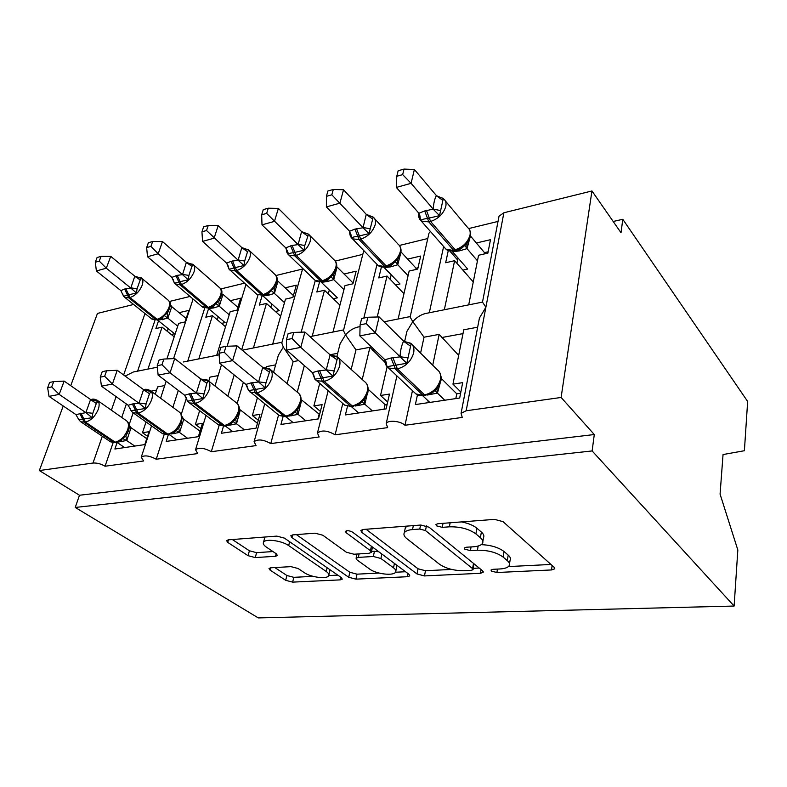 <?xml version="1.0" encoding="UTF-8"?>
<svg xmlns="http://www.w3.org/2000/svg" width="787" height="787" viewBox="0 0 787 787"><rect width="100%" height="100%" fill="white"/><g stroke="black" fill="none" stroke-linecap="round" stroke-linejoin="round"><path stroke-width="1.18" d="M491.452 571.077L496.882 572.513L551.52 569.945L554.687 568.824L554.176 567.319L503.041 521.653L494.482 519.371L437.857 523.729L435.919 524.506L436.46 525.824L442.255 527.359L449.357 526.828C460.11 526.592 468.954 528.943 475.889 533.891L480.395 537.718C482.697 539.734 483.415 541.584 482.539 543.266C481.28 545.263 478.201 546.444 473.302 546.798L466.288 547.231L464.33 547.978L464.812 549.159L470.419 550.644L477.414 550.221C487.97 550.103 496.518 552.376 503.08 557.019L507.3 560.619C509.386 562.439 510.025 564.102 509.228 565.617C507.979 567.565 504.88 568.676 499.902 568.971L492.996 569.306L491.019 570.014L491.452 571.077M270.817 567.791L268.997 568.46L270.039 570.073L285.681 580.314L292.626 582.124L340.191 579.881L342.256 579.153L341.371 577.619L284.412 538.111L276.798 536.114L228.299 539.843L226.548 540.561L227.728 542.381L248.072 555.691L255.273 557.58L275.519 556.281L277.408 555.553L276.345 553.841L266.439 547.162C263.842 545.361 262.858 543.768 263.497 542.361C264.944 538.406 281.815 540.551 288.672 545.598L326.231 571.48C328.454 573.064 329.281 574.461 328.691 575.671C327.215 579.409 310.816 577.343 304.264 572.641L298.145 568.519L290.964 566.64L270.817 567.791M498.692 217.969L499.037 216.179L503.887 212.765L591.952 190.966L621.012 232.726L622.792 219.288L747.65 401.459L744.394 450.725L723.046 454.552L720.075 494.128L737.832 549.985L734.123 606.049L592.119 450.941L594.293 434.542L561.111 397.465L466.17 410.765L461.064 413.362L462.264 417.435L404.98 425.265C400.544 420.897 387.735 419.776 386.201 423.583L387.666 427.626L335.095 434.808C327.628 430.469 321.745 429.869 317.446 432.998L319.168 436.982L270.748 443.602C263.517 439.54 257.969 438.9 254.093 441.684L256.05 445.609L211.3 451.718C204.295 447.901 199.042 447.242 195.54 449.731L197.704 453.578L156.229 459.234C149.432 455.643 144.434 454.965 141.257 457.208L143.608 460.966L105.064 466.229C100.972 463.848 96.949 462.786 92.994 463.041L39.35 470.557L63.226 405.984M734.123 606.049L258.284 617.913L75.237 507.448L592.119 450.941M417.002 573.959L424.468 575.917L480.444 573.29L483.198 572.306L482.569 570.782L429.102 527.221L420.868 525.037L363.191 529.474L360.82 530.428L361.745 532.297L417.002 573.959L418.025 568.775L425.482 570.732L451.649 569.424M407.42 576.723L355.911 579.143L348.71 577.264L291.898 537.551L290.836 535.701L292.872 534.885L315.036 533.173L322.818 535.229L346.369 552.238L353.943 554.225L368.995 553.291L371.297 552.405L370.421 550.703L346.113 532.671L345.454 531.363C347.156 530.31 349.536 530.576 352.596 532.179L409.033 574.343L409.801 575.877L407.42 576.723L408.05 573.605M155.206 394.248L157.636 386.889L164.729 385.571M146.038 421.96L142.477 432.732L149.038 431.699L144.808 444.586L114.892 449.013L117.115 442.461M129.098 424.842L133.16 412.811M126.363 403.957L121.749 417.444M113.102 442.727L105.064 466.229M147.543 436.264L142.477 432.732M204.728 308.14L187.729 361.115M157.37 367.195L133.318 372.005L125.182 376.078M155.019 320.201L137.587 371.149M208.762 381.105L209.991 377.13L218.166 375.606M199.642 410.647L195.383 424.449L202.446 423.347L198.373 436.667L166.195 441.428L168.369 434.591M181.285 414.306L186.332 398.35M178.315 390.421L172.894 407.322M164.188 434.454L156.229 459.234M200.862 428.502L195.383 424.449M258.018 294.977L241.688 349.782M266.055 367.401L266.281 366.624L275.647 364.883M257.369 397.937L252.361 415.536L259.966 414.346L256.09 428.128L221.393 433.263L223.488 426.161M237.162 403.475L243.36 382.344M234.192 374.927L227.876 396.117M219.18 425.285L211.3 451.718M258.313 420.219L252.361 415.536M302.72 268.426L281.785 343.014L283.33 347.116L278.372 355.203L273.591 372.212M315.292 280.506L301.175 332.183M329.989 354.75L337.682 353.314M319.689 383.446L313.885 405.915L322.109 404.626L318.469 418.9L280.949 424.449L283.015 416.825M297.25 392.113L304.343 365.581M298.627 360.594L293.138 361.617L287.127 383.603M278.549 415.024L270.748 443.602M320.388 411.385L313.885 405.915M363.771 250.571L343.457 330.57L345.503 334.868L340.102 343.752L336.875 356.452M360.053 326.615L357.613 327.107C353.147 328.268 349.103 330.855 345.503 334.868L355.98 349.9L351.169 369.437M376.993 264.471L363.81 318.076M403.475 341.037L404.793 340.791M387.135 366.742L380.524 395.487L389.457 394.09L386.112 408.896L345.395 414.916L347.46 406.436M362.227 379.491L369.949 347.293L355.98 349.9M342.788 403.505L335.095 434.808M387.666 401.99L380.524 395.487M384.951 362.305L369.949 347.293M430.44 231.486L428.964 233.227L410.116 317.112L412.811 321.617L406.909 331.416L404.685 341.283M461.064 413.362L479.421 318.066L485.894 307.225L482.48 302.11L425.206 313.58C420.701 314.761 416.569 317.436 412.811 321.617L424.026 337.21L420.583 353.117M443.632 246.518L429.308 312.754M428.964 233.227L428.649 234.624M147.926 369.083L162.092 327.146L155.885 328.553L158.512 320.85M166.893 358.911L178.639 323.388L185.043 321.932L188.831 310.393L179.072 312.675M189.942 296.473L169.353 301.49M198.806 358.892L212.47 315.705L205.83 317.21L208.585 308.583M216.72 355.311L230.188 311.682L237.054 310.117L240.684 298.234L230.237 300.683M244.501 283.182L220.744 288.967M253.424 347.962L266.468 303.438L259.336 305.061L262.16 295.538M272.686 344.106L285.494 299.119L292.872 297.447L296.315 285.199L285.091 287.826M302.542 269.036L275.903 275.529M312.213 336.197L324.5 290.255L316.836 291.997L319.571 281.894M332.98 332.035L344.991 285.602L352.93 283.802L356.147 271.171L344.067 274.004M362.807 254.358L335.272 261.068M377.219 316.994L387.037 276.05L378.763 277.929L381.439 266.95M398.124 319.001L409.151 271.033L417.73 269.085L420.681 256.05L407.636 259.1M427.774 238.53L399.363 245.455M417.454 394.818L415.369 404.567L459.687 398.015L462.677 382.639L452.958 384.154L463.759 329.792L477.66 327.205M432.722 365.198L439.176 334.377L424.026 337.21M412.467 390.637L404.98 425.265M460.857 392.034L452.958 384.154M458.673 355.37L439.176 334.377M444.34 309.744L454.62 260.704L445.668 262.74L448.285 250.502M468.708 304.864L478.565 255.263L487.871 253.148L490.488 239.691L476.361 242.996M498.033 221.422L468.727 228.555M70.732 385.689L97.46 313.423L133.633 304.461M75.237 507.448L79.487 495.249L39.35 470.557M79.487 495.249L594.293 434.542M162.092 327.146L174.193 336.826M212.47 315.705L225.535 326.753M266.468 303.438L280.634 316.187M324.5 290.255L339.935 305.13M387.037 276.05L403.947 293.659M454.62 260.704L473.272 281.913M591.952 190.966L561.111 397.465M613.191 221.481L622.792 219.288M457.581 259.917L449.692 250.905M391.178 274.87L383.849 267.206M283.33 347.116L293.138 361.617M509.514 563.807L510.104 560.137C510.911 558.603 510.271 556.921 508.195 555.101L507.3 560.619M481.26 544.624C490.94 545.106 498.505 547.398 503.985 551.48L508.195 555.101M482.864 541.348L483.503 537.659C484.379 535.957 483.671 534.098 481.378 532.081L480.395 537.718M461.546 521.909C468.265 523.257 473.38 525.362 476.892 528.225L481.378 532.081M508.412 566.581L550.969 564.456M366.044 529.248L418.025 568.775M473.282 568.342L479.204 568.047M471.138 570.378L473.046 569.69L472.584 568.607L425.492 530.556L419.766 529.041L412.526 529.582C408.109 529.956 405.344 531.058 404.262 532.878C403.387 534.648 404.262 536.586 406.879 538.682L439.5 564.24C446.022 568.598 454.217 570.752 464.094 570.723L471.138 570.378M473.105 569.345L473.99 563.797M406.505 526.139L405.059 529.002M405.541 571.736L395.517 572.238M379.049 573.054L357.023 574.166L355.911 579.143M296.384 534.609L349.841 572.277L357.023 574.166M371.385 552.002L372.497 547.044M369.683 569.08C376.166 574.116 393.962 576.163 395.654 572.021C396.274 570.782 395.556 569.385 393.51 567.821L380.918 558.485L373.323 556.488L358.301 557.393L356.078 558.229L356.964 559.891L369.683 569.08M395.871 570.968L396.796 565.194M378.891 551.825L374.455 551.264L373.323 556.488M371.503 551.451L374.455 551.264M328.887 574.844L330.038 569.758M265.012 537.019L264.629 538.092M232.352 539.538L249.39 550.772L256.592 552.661L272.961 551.559M274.83 567.555L286.891 575.513L293.826 577.324L313.137 576.359M328.74 575.572L337.771 575.12M436.382 195.579L414.385 169.49L411.08 183.322L396.353 187.424L418.891 213.238L424.734 210.955L433.303 209.126C433.529 203.666 434.532 199.18 436.332 195.658L443.288 198.57L439.51 215.648L429.299 218.048L430.578 221.462L455.161 249.745C462.845 247.266 467.793 242.406 470.006 235.156C470.626 231.811 469.869 229.302 467.734 227.63L445.373 200.97M402.669 174.616L404.016 169.087L398.143 170.779L396.776 176.288L402.669 174.616L411.08 183.322L433.303 209.263M484.212 253.985L484.477 252.627L470.488 236.031M469.524 239.297L467.035 248.633L459.342 250.905L452.574 251.791L467.675 269.065L462.904 270.128M477.463 260.812L467.035 248.633M484.477 252.627L488.127 251.791M456.883 263.281L457.837 258.697L458.487 258.549M426.485 210.503L429.299 218.048L427.548 218.491C424.036 218.865 421.763 219.514 420.75 220.429L419.127 216.012L419.835 215.254M443.081 198.462L443.622 198.885C445.747 200.518 446.475 203.036 445.796 206.43C443.445 213.798 438.369 218.806 430.578 221.462L428.826 221.904L453.44 250.148L455.161 249.745L456.45 250.364L462.126 247.866L467.252 243.124C470.774 237.959 471.551 233.562 469.593 229.932M466.888 248.456L464.605 244.964M418.891 213.238L420.75 220.429M433.47 209.45L439.51 215.648M396.776 176.288L396.353 187.424M414.385 169.49L404.016 169.087M414.159 392.241L415.91 393.903L424.036 395.645L432.584 392.644L437.306 388.276L440.868 380.977M367.834 317.25L361.666 318.509L360.092 324.864L366.28 323.624L367.834 317.25L379.137 316.935L403.78 341.332L411.158 343.663L406.82 363.26L387.106 366.663L385.414 361.764L385.925 361.41M379.137 316.935L375.33 332.881L400.062 356.708C400.347 350.648 401.508 345.503 403.544 341.253L403.593 341.155M366.28 323.624L375.33 332.881L359.856 335.892L384.932 359.757L391.041 357.996L400.062 356.865M429.791 402.442L422.786 395.772M460.621 393.244L456.775 393.825L441.192 378.38M440.09 383.495L437.434 393.116L427.38 395.035M444.763 400.219L437.434 393.116M456.775 393.825L455.84 398.586M434.631 390.234L437.277 392.959M406.82 363.26L400.249 357.032M387.106 366.663L384.932 359.757M359.856 335.892L360.092 324.864M427.843 402.728L428.217 400.937M366.25 214.33L343.545 189.756L339.915 203.144L326.389 206.912L349.605 231.23L354.927 229.115L363.023 227.748L366.25 214.33L373.186 217.114L368.995 233.641L359.384 235.893L360.682 239.159L386.092 265.858C393.205 263.547 397.927 258.884 400.249 251.879C400.986 248.456 400.308 245.928 398.202 244.324L374.681 218.756M331.819 194.812L333.295 189.46L327.894 191.015L326.408 196.357L331.819 194.812L362.846 227.571M415.762 269.528L416.057 268.219L400.957 251.879M400.78 253.001L397.76 264.737L390.696 266.842L384.39 267.639L400.022 283.999L395.605 284.973M408.069 275.725L397.76 264.737M416.057 268.219L418.025 267.767M356.541 228.702L359.384 235.893L357.78 236.307C354.524 236.641 352.507 237.212 351.73 238.048L350.245 233.788L350.677 233.336M373.077 217.055L373.245 217.182C375.33 218.766 375.97 221.295 375.173 224.767C372.713 231.88 367.883 236.68 360.682 239.159L359.069 239.563L384.509 266.232L387.44 266.429L392.644 264.147L398.025 258.962M397.602 264.57L394.976 261.314M349.605 231.23L351.73 238.048M363.023 227.748L368.995 233.641M326.408 196.357L326.389 206.912M343.545 189.756L333.295 189.46M390.126 279.267L391.198 274.771M301.608 231.604L278.372 208.407L274.466 221.373L262.002 224.846L285.73 247.816L292.075 245.465L298.116 244.6L301.608 231.604L308.534 234.211L304.776 245.524L304.018 250.227L294.948 252.352L296.246 255.47L322.296 280.752C328.897 278.578 333.413 274.102 335.823 267.324C336.669 263.842 336.059 261.323 334.003 259.769L309.566 235.264M266.665 213.385L268.249 208.201L263.271 209.627L261.678 214.802L266.665 213.385L297.939 244.432M352.399 283.92L352.724 282.651L337.072 267.019L333.737 279.621L327.235 281.569L321.352 282.307L337.387 297.82L333.295 298.726M343.939 289.646L333.737 279.621M352.724 282.651L353.255 282.523M292.075 245.465L294.948 252.352L293.462 252.725C290.433 253.02 288.632 253.542 288.062 254.299L286.921 249.981M302.985 232.588L308.396 234.093C310.432 235.608 310.993 238.136 310.088 241.668C307.54 248.544 302.926 253.148 296.246 255.47L294.761 255.844L320.821 281.097L323.683 281.274L328.464 279.169L333.727 274.132M333.58 279.454L330.658 276.414M285.73 247.816L288.062 254.299M298.116 244.6L304.018 250.227M261.678 214.802L262.002 224.846M278.372 208.407L268.249 208.201M328.277 293.895L329.31 290M241.825 247.59L218.196 225.623L214.084 238.186L202.564 241.402L226.646 263.163L231.103 261.333L238.117 260.182L241.825 247.59L248.731 250.03L247.531 251.712L244.649 261.038L243.94 265.553L235.362 267.57L236.671 270.551L263.183 294.545C269.331 292.498 273.65 288.199 276.129 281.628C277.073 278.106 276.542 275.598 274.545 274.102L249.39 250.62M206.548 230.522L208.221 225.495L203.617 226.813L201.944 231.831L206.548 230.522L237.94 260.025M293.403 295.548L277.959 281.185L274.407 293.403L268.406 295.233L262.888 295.892L279.228 310.658L275.43 311.495M284.491 302.641L274.407 293.403M232.47 260.979L235.362 267.57L229.165 269.331L227.935 265.337M243.104 248.466L248.446 249.745C250.423 251.21 250.905 253.719 249.892 257.29C247.285 263.95 242.878 268.377 236.671 270.551L235.293 270.905L261.815 294.859L264.599 295.027L269.016 293.089L271.082 290.403L274.171 288.14C277.781 282.307 278.234 277.939 275.539 275.057M274.24 293.256L271.082 290.403M226.646 263.163L229.165 269.331M238.117 260.182L243.94 265.553M201.944 231.831L202.564 241.402M218.196 225.623L208.221 225.495M270.807 307.343L271.8 303.939M186.371 262.405L162.486 241.56L158.197 253.758L147.513 256.729L171.851 277.398L177.203 275.352L182.495 274.633L186.371 262.405L193.248 264.707L191.92 266.37L188.9 275.42L188.231 279.779L180.095 281.677L181.404 284.54L208.25 307.363C213.995 305.435 218.137 301.293 220.665 294.918C221.698 291.377 221.245 288.888 219.307 287.452L193.612 264.944M150.917 246.38L152.648 241.501L148.389 242.73L146.648 247.59L150.917 246.38L158.197 253.758L182.318 274.476M237.89 307.363L222.987 294.358L219.258 306.222L213.71 307.924L208.525 308.534L225.092 322.601L221.55 323.388M229.233 314.79L219.258 306.222M188.024 263.399L193.248 264.707M177.203 275.352L180.095 281.677L174.507 283.281L173.789 281.559M213.779 306.025L215.736 303.408L218.953 301.008C222.259 294.564 222.8 290.462 220.567 288.711L220.104 288.16M219.101 306.074L215.736 303.408M171.851 277.398L174.507 283.281M182.495 274.633L188.231 279.779M146.648 247.59L147.513 256.729M162.486 241.56L152.648 241.501M217.281 319.778L218.225 316.767M343.368 404.006L344.686 405.148L351.878 406.633L359.708 403.879L364.499 399.403L367.814 392.683M330.737 355.35L337.682 357.19L332.901 376.048L314.859 379.167L313.521 374.337M293.767 332.419L288.131 333.58L286.429 339.689L292.066 338.558L293.767 332.419L304.923 332.055L330.304 355.026L337.682 357.19M304.923 332.055L300.762 347.382L326.221 369.969L330.107 354.858M292.066 338.558L300.762 347.382L286.645 350.136L312.409 372.615L317.928 370.992L326.221 369.969M358.656 412.959L351.464 406.692M387.145 404.302L385.089 404.616L368.316 389.437L364.824 404.203L355.163 406.023M372.408 410.922L364.824 404.203M385.089 404.616L384.046 409.201M361.627 401.518L364.656 404.046M332.901 376.048L326.418 370.136M314.859 379.167L312.409 372.615M286.645 350.136L286.429 339.689M278.165 414.67L279.139 415.457L287.088 416.51L292.764 414.198L297.909 409.171M263.281 367.814L270.295 369.595L265.967 382.797L265.16 387.765L248.594 390.637L246.862 385.62M226.036 346.3L220.872 347.362L219.061 353.245L224.236 352.202L226.036 346.3L237.035 345.887L262.937 367.568L270.295 369.595M237.035 345.887L232.588 360.653L258.579 381.98L262.75 367.411M224.236 352.202L232.588 360.653L219.652 363.171L245.908 384.41L250.915 382.905L258.579 381.98M293.177 422.649L285.829 416.697M301.677 400.003L298.076 414.395L288.79 416.107M319.601 414.474L301.844 400.15M305.848 420.77L298.076 414.395M319.05 414.552L317.918 418.979M300.772 403.141C301.411 398.783 300.978 395.812 299.483 394.238L298.883 393.52M294.564 411.886L297.909 414.247M265.16 387.765L258.775 382.128M248.594 390.637L245.908 384.41M219.652 363.171L219.061 353.245M217.901 424.409L225.8 425.846L231.053 423.711L236.08 418.812M201.246 379.314L208.28 381.016L206.863 383.249L202.859 398.547L187.591 401.193M163.873 359.039L159.122 360.013L157.233 365.689L161.984 364.735L163.873 359.039L174.694 358.577L200.96 379.118L208.28 381.016M174.694 358.577L170.031 372.822L196.376 393.018L200.764 378.97M161.984 364.735L170.031 372.822L158.128 375.133L184.719 395.271L189.274 393.864L196.376 393.018M232.706 431.591L225.23 425.934M240.34 409.899L236.513 423.79L227.591 425.413M257.447 423.288L240.507 410.047M244.423 429.85L236.513 423.79M186.844 399.54L186.155 397.317M238.884 413.116C239.76 409.545 239.494 406.722 238.087 404.626L236.946 403.259M232.745 421.438L236.336 423.652M202.859 398.547L196.573 393.166M187.385 400.888L184.719 395.271M158.128 375.133L157.233 365.689M162.063 433.342L167.808 434.68L173.976 432.506L178.905 427.715L181.59 422.481M144.001 389.939L151.006 391.562L149.461 393.736L146.067 403.918L145.369 408.492L131.085 410.735L132.56 412.388M106.609 370.766L102.231 371.671L100.264 377.15L104.651 376.265L106.609 370.766L117.243 370.284L143.746 389.772L151.006 391.562M117.243 370.284L112.413 384.036L138.984 403.21L143.549 389.634M104.651 376.265L112.413 384.036L101.434 386.171L128.222 405.295L132.383 403.977L138.984 403.21M176.691 439.874L169.136 434.483M181.905 416.313L183.725 419.323L179.613 432.397L170.966 434.011M200.046 431.197L183.735 419.196M187.562 438.261L179.554 432.486M181.64 422.324L181.059 413.893M175.58 430.282L179.377 432.358M145.369 408.492L139.181 403.347M131.095 410.735L128.222 405.295M101.434 386.171L100.264 377.15M134.803 276.198L110.741 256.365L106.314 268.2L96.388 270.974L120.873 290.629L124.631 289.026L130.79 288.062L134.803 276.198L141.63 278.362L140.194 280.005L137.066 288.799L136.436 292.99L128.704 294.8L130.003 297.555L157.085 319.306C162.456 317.486 166.441 313.482 169.008 307.304C170.12 303.743 169.736 301.273 167.867 299.906L141.778 278.323M99.27 261.097L101.061 256.365L97.096 257.506L95.306 262.228L99.27 261.097L106.314 268.2L130.603 287.914M186.165 318.519L171.753 306.645L167.877 318.164L157.843 320.319L174.576 333.757L171.261 334.485M177.724 326.152L167.877 318.164M170.307 304.52L171.753 306.645M136.348 277.093L141.63 278.362M125.822 288.721L128.704 294.8L123.648 296.256M122.546 293.472L123.067 295.125M135.974 276.935L141.188 277.831C143.027 279.178 143.352 281.648 142.172 285.258C139.476 291.524 135.413 295.617 130.003 297.555L128.812 297.86L155.895 319.581L158.551 319.719L162.338 318.056L164.188 315.508L167.513 312.99C170.671 306.448 171.271 302.602 169.323 301.441L168.497 300.427M167.71 318.027L164.188 315.508M120.873 290.629L123.47 296.001L124.936 297.506L151.999 319.158L158.551 319.719M130.79 288.062L136.436 292.99M95.306 262.228L96.388 270.974M110.741 256.365L101.061 256.365M167.297 331.317L168.202 328.632M110.17 441.576L115.305 442.678L121.041 440.651L122.546 438.477L125.841 435.998L128.497 430.961M91.007 399.796L97.962 401.331L96.299 403.456L92.807 413.303L92.148 417.7L78.848 419.746L80.51 421.596M53.703 381.606L49.64 382.443L47.633 387.745L51.686 386.929L53.703 381.606L64.15 381.095L90.771 399.648L97.962 401.331M64.15 381.095L59.182 394.395L85.862 412.634L90.574 399.511M51.686 386.929L59.182 394.395L49.02 396.373L75.906 414.572L85.862 412.634M124.651 447.567L117.027 442.402M128.97 424.459L131.016 427.813L126.756 440.464L118.434 441.989M146.756 438.664L131.016 427.695M134.764 446.072L126.697 440.553M128.537 430.843C129.471 427.4 129.471 424.872 128.537 423.258L128.163 422.53M122.546 438.477L126.51 440.425M92.148 417.7L86.068 412.772M78.857 419.746L75.906 414.572M49.02 396.373L47.633 387.745M497.443 569.09L496.882 572.513M443.022 523.325L442.255 527.359M471.079 546.935L470.419 550.644M144.995 313.551L123.628 374.976M503.887 212.765L466.17 410.765M116.092 396.628L111.38 410.184M102.31 436.283L92.994 463.041M463.002 333.619L441.497 337.584M374.602 349.92L372.34 350.333M208.958 380.465L208.142 380.613M156.564 390.126L151.015 391.149M503.985 551.48L503.08 557.019M478.152 546.03L477.414 550.221M476.892 528.225L475.889 533.891M450.125 522.784L449.357 526.828M552.149 565.509L551.52 569.945M362.345 529.582L361.745 532.297M481.083 569.572L480.444 573.29M425.482 570.732L424.468 575.917M473.499 563.394L472.584 568.607M426.426 525.834L425.492 530.556M420.563 525.057L419.766 529.041M413.332 525.618L412.526 529.582M349.841 572.277L348.71 577.264M292.567 534.914L291.898 537.551M371.405 546.227L370.421 550.703M346.555 530.772L346.113 532.671M394.425 563.423L393.51 567.821M381.872 554.048L380.918 558.485M359.079 553.91L358.301 557.393M327.107 567.732L326.231 571.48M289.646 541.751L288.672 545.598M276.178 553.723L275.519 556.281M256.592 552.661L255.273 557.58M249.39 550.772L248.072 555.691M228.446 539.833L227.728 542.381M340.801 577.225L340.191 579.881M293.826 577.324L292.626 582.124M286.891 575.513L285.681 580.314M270.63 567.801L270.039 570.073M424.734 210.955L428.826 221.904L421.291 221.068L419.53 218.993M444.252 247.216L445.954 249.154L454.729 250.758L456.45 250.364M467.084 248.554L466.829 243.685M458.132 249.873L459.342 250.905M459.529 249.302L461.064 250.502M442.658 200.272L436.332 195.658M440.386 210.532L433.303 209.126M425.846 395.359L424.616 394.897C432.702 392.87 437.975 387.745 440.445 379.541C441.232 375.153 440.189 371.907 437.336 369.792L412.516 345.09M403.751 341.302L410.637 343.221C413.49 345.306 414.493 348.582 413.628 353.038C411.001 361.4 405.58 366.693 397.376 368.896L392.88 357.662M391.041 357.996L395.536 369.201L422.806 395.172L424.616 394.897L397.376 368.896L388.601 368.041L386.663 366.132M431.178 394.503L430.4 393.893M436.893 388.808L437.493 393.018M400.062 356.708L407.735 357.829M403.544 341.253L410.352 346.054M354.927 229.115L359.069 239.563L352.537 238.864L351.1 237.33M376.609 263.95L377.996 265.406L385.846 266.803L387.44 266.429M397.809 264.658L397.455 259.759M389.368 265.829L390.696 266.842M390.578 265.308L392.28 266.468M372.33 218.806L366.201 214.408M369.811 228.742L362.846 227.433M290.59 245.859L294.761 255.844L289.075 255.263L286.94 250.059M314.023 279.316L315.144 280.398L322.208 281.618L323.683 281.274M333.786 279.533L333.354 274.643M325.788 280.585L327.235 281.569M326.841 280.113L328.7 281.234M307.491 235.903L301.549 231.683M304.776 245.524L297.939 244.304M231.103 261.333L235.293 270.905L230.306 270.413L229.381 269.577M255.932 293.472L256.828 294.279L264.599 295.027M277.949 281.303L277.152 280.861M274.456 293.325L274.151 288.18M266.842 294.269L268.406 295.233M267.737 293.836L269.764 294.909M247.531 251.712L241.766 247.669M244.649 261.038L237.94 259.897M187.581 263.202L192.864 264.294C194.773 265.691 195.176 268.19 194.074 271.781C191.418 278.234 187.188 282.494 181.404 284.54L180.125 284.864L206.981 307.658L209.696 307.815L213.789 306.015M175.934 275.686L180.125 284.864L175.009 283.832M201.875 306.566L209.696 307.815M222.987 294.476L221.826 293.836M219.317 306.143L218.796 301.234M212.028 306.999L213.71 307.924M212.805 306.605L214.969 307.628M191.92 266.37L186.322 262.484M188.9 275.42L182.318 274.358M353.54 406.377L352.261 405.944C359.708 404.046 364.725 399.157 367.313 391.257C368.227 386.83 367.313 383.613 364.548 381.606L338.4 357.819M330.196 354.937L336.974 356.521C339.718 358.498 340.594 361.745 339.581 366.24C336.846 374.287 331.701 379.334 324.155 381.39L319.611 370.687M317.928 370.992L322.483 381.675L350.599 406.2L352.261 405.944L324.155 381.39L316.531 380.711L315.095 379.423M359.128 405.482L358.134 404.813M364.194 399.796L364.883 404.105M326.231 369.821L333.757 370.864M330.048 354.957L336.629 359.521M287.088 416.51L285.77 416.107C292.656 414.326 297.437 409.633 300.113 402.029C301.155 397.583 300.359 394.405 297.702 392.497L270.541 369.644M262.809 367.47L269.469 368.749C272.105 370.628 272.853 373.835 271.712 378.35C268.888 386.092 263.989 390.923 257.034 392.841L252.46 382.63M250.915 382.905L255.5 393.107L284.245 416.343L285.77 416.107L257.034 392.841L250.374 392.3L249.331 391.444M292.872 415.585L291.662 414.867M291.347 415.811L290.698 415.369M297.368 409.929L298.135 414.296M301.205 400.042L301.844 400.288M258.589 381.833L265.967 382.797M262.681 367.509L269.056 371.877M225.8 425.846L224.462 425.472C230.847 423.79 235.411 419.294 238.156 411.955C239.317 407.509 238.628 404.38 236.08 402.57L208.181 380.652M200.833 379.019L207.384 380.032C209.903 381.813 210.532 384.971 209.283 389.476C206.391 396.943 201.718 401.577 195.284 403.377L190.7 393.608M189.274 393.864L193.858 403.623L223.055 425.688L224.462 425.472L195.284 403.377L189.421 402.944L218.609 424.941L224.393 426.062M231.742 424.901L230.325 424.163M230.325 425.108L229.509 424.606M235.736 419.294L236.572 423.701M239.405 409.742L240.507 410.175M196.386 392.88L203.607 393.785M200.705 379.059L206.863 383.249M169.116 434.483L167.759 434.129C173.701 432.555 178.059 428.217 180.853 421.134C182.112 416.707 181.531 413.628 179.102 411.906L150.671 390.893M143.618 389.683L144.552 389.506C145.605 389.004 147.454 389.319 150.091 390.47C152.491 392.162 153.012 395.261 151.655 399.757C148.713 406.958 144.257 411.414 138.276 413.106L133.701 403.741M132.383 403.977L136.958 413.332L166.451 434.335L167.759 434.129L138.276 413.106L133.092 412.762L162.565 433.696L167.808 434.68M144.552 389.506L143.834 389.831M175.157 433.519L173.534 432.781M173.858 433.716L172.855 433.175M178.698 428L179.613 432.397M182.259 418.743L183.725 419.323M138.994 403.072L146.067 403.918M143.49 389.722L149.461 393.736M124.631 289.026L128.812 297.86L124.936 297.506M151.438 318.715L157.361 319.994M171.743 306.753L170.297 305.956M167.936 318.096L167.228 313.393M160.932 318.853L162.722 319.758M161.591 318.509L163.903 319.483M140.194 280.005L134.744 276.267M137.066 288.799L130.612 287.796M116.515 442.501L115.148 442.166C120.686 440.671 124.867 436.5 127.701 429.653C129.048 425.246 128.566 422.226 126.245 420.592L97.46 400.445M90.771 399.53L91.981 399.304C92.935 398.852 94.617 399.127 97.047 400.15C99.329 401.763 99.742 404.803 98.306 409.27C95.325 416.234 91.056 420.514 85.488 422.117L80.933 413.126M79.713 413.342L84.268 422.324L113.928 442.353L115.148 442.166L85.488 422.117L80.874 421.842L110.524 441.812L115.305 442.678M91.981 399.304L91.066 399.786M122.644 441.527L120.824 440.789M121.434 441.704L120.263 441.133M125.841 435.998L126.756 440.464M129.245 427.125L131.016 427.813M85.872 412.506L92.807 413.303M90.505 399.599L96.299 403.456M193.061 299.109L173.563 358.626M245.957 284.5L227.118 346.26M499.037 216.179L482.411 302.533M396.904 375.911L386.201 423.583M328.159 390.805L317.446 432.998M264.717 403.849L254.093 441.684M221.137 365.837L214.989 386.004M206.007 415.438L195.54 449.731M166.155 381.213L160.587 398.222M151.527 425.856L141.257 457.208M410.243 316.571L384.066 321.814M343.624 329.91L309.989 336.639M282.002 342.237L242.199 350.205M219.16 354.819L183.46 361.971M554.776 568.204L554.687 568.824M483.287 571.795L483.198 572.306M405.394 527.388L404.262 532.878M357.023 554.038L356.078 558.229M264.835 537.295L263.497 542.361M418.487 212.765C417.936 215.736 418.871 218.501 421.291 221.068L445.954 249.154C447.665 250.876 450.587 251.407 454.729 250.758M438.162 196.907L442.55 198.117M420.238 218.097L419.973 215.913M384.686 359.521C384.764 363.397 386.063 366.24 388.601 368.041L415.91 393.903C417.74 395.418 420.445 395.999 424.036 395.645M440.966 380.485C441.655 378.596 441.143 375.763 439.441 372.005M386.584 364.942L386.24 362.63M349.743 231.388C349.467 234.496 350.392 236.995 352.537 238.864L377.996 265.406C379.57 266.911 382.187 267.383 385.846 266.803M367.795 215.461L372.9 216.927M397.779 259.326C401.321 253.935 401.97 249.499 399.737 246.036M351.199 236.257L350.913 234.359M286.33 248.603C286.222 251.515 287.137 253.739 289.075 255.263L315.144 280.398C316.61 281.736 318.971 282.149 322.208 281.618M333.619 274.289C337.141 268.879 337.692 264.471 335.252 261.048M287.58 253.03L287.245 251.338M229.125 269.262L256.828 294.279L263.232 295.351M227.64 264.589L228.978 269.006M228.801 268.623L228.378 267.019M174.429 283.153L202.584 307.156L208.427 308.111M173.179 279.493L174.271 282.927M314.8 379.068L344.686 405.148L351.878 406.633M314.692 378.872L312.823 373.068M367.903 392.31C368.513 388.434 367.923 385.364 366.142 383.112M314.407 378.114L313.974 375.999M300.703 403.426L297.604 409.614M248.525 390.509L279.139 415.457L285.553 416.736M248.318 390.214L247.748 388.257M238.825 413.332L235.933 419.018M187.375 400.888L189.421 402.944M130.632 409.87L130.17 408.483M180.961 413.775L179.721 412.378M128.074 422.412L126.687 420.897"/></g></svg>
